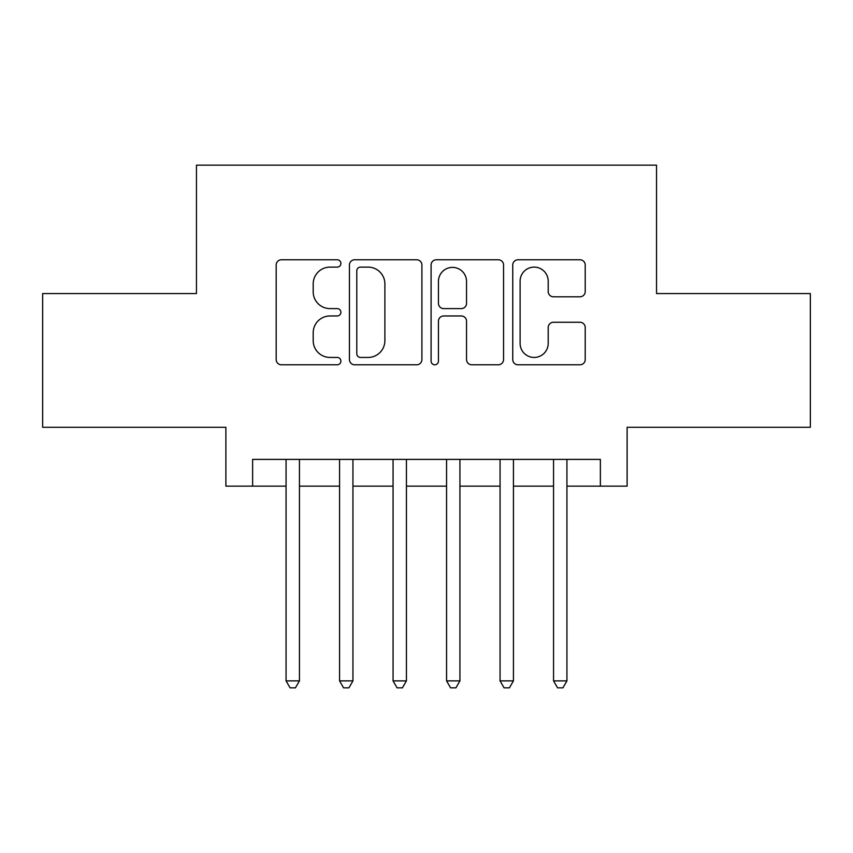 <?xml version="1.0" encoding="UTF-8"?>
<svg xmlns="http://www.w3.org/2000/svg" width="853" height="853" viewBox="0 0 853 853"><rect width="100%" height="100%" fill="white"/><g stroke="black" fill="none" stroke-linecap="round" stroke-linejoin="round"><path stroke-width="1.28" d="M340.901 263.449A3.679 3.679 0 0 0 337.234 259.77L281.437 259.77A5.246 5.246 0 0 0 276.18 265.016L276.18 359.539A5.246 5.246 0 0 0 281.437 364.796L337.234 364.796A3.679 3.679 0 0 0 340.901 361.118A3.679 3.679 0 0 0 337.234 357.439L330.004 357.439A16.804 16.804 0 0 1 313.2 340.635L313.2 332.766A16.804 16.804 0 0 1 330.004 315.962L337.234 315.962A3.679 3.679 0 0 0 340.901 312.283A3.679 3.679 0 0 0 337.234 308.605L330.004 308.605A16.804 16.804 0 0 1 313.2 291.801L313.2 283.921A16.804 16.804 0 0 1 330.004 267.117L337.234 267.117A3.679 3.679 0 0 0 340.901 263.449M579.965 296.791A5.246 5.246 0 0 0 585.222 291.534L585.222 265.016A5.246 5.246 0 0 0 579.965 259.77L518.006 259.77A5.246 5.246 0 0 0 512.749 265.016L512.749 359.539A5.246 5.246 0 0 0 518.006 364.796L579.965 364.796A5.246 5.246 0 0 0 585.222 359.539L585.222 327.509A5.246 5.246 0 0 0 579.965 322.263L553.448 322.263A5.246 5.246 0 0 0 548.202 327.509L548.202 343.396A14.043 14.043 0 0 1 534.149 357.439A14.043 14.043 0 0 1 520.106 343.396L520.106 281.17A14.043 14.043 0 0 1 534.149 267.117A14.043 14.043 0 0 1 548.202 281.17L548.202 291.534A5.246 5.246 0 0 0 553.448 296.791L579.965 296.791M252.627 486.146L252.627 459.404L600.373 459.404L600.373 486.146L627.115 486.146L627.115 427.3L810.35 427.3L810.35 293.56L656.543 293.56L656.543 165.162L196.457 165.162L196.457 293.56L42.65 293.56L42.65 427.3L225.885 427.3L225.885 486.146L286.064 486.146M421.904 265.016A5.246 5.246 0 0 0 416.659 259.77L354.688 259.77A5.246 5.246 0 0 0 349.442 265.016L349.442 359.539A5.246 5.246 0 0 0 354.688 364.796L416.659 364.796A5.246 5.246 0 0 0 421.904 359.539L421.904 265.016M436.341 259.77L498.312 259.77A5.246 5.246 0 0 1 503.558 265.016L503.558 359.539A5.246 5.246 0 0 1 498.312 364.796L471.794 364.796A5.246 5.246 0 0 1 466.538 359.539L466.538 321.208A5.246 5.246 0 0 0 461.292 315.962L443.699 315.962A5.246 5.246 0 0 0 438.442 321.208L438.442 361.118A3.679 3.679 0 0 1 434.774 364.796A3.679 3.679 0 0 1 431.096 361.118L431.096 265.016A5.246 5.246 0 0 1 436.341 259.77M299.446 486.146L339.569 486.146M352.939 486.146L393.062 486.146M406.433 486.146L446.567 486.146M459.938 486.146L500.061 486.146M513.431 486.146L553.554 486.146M566.936 486.146L600.373 486.146M360.467 267.117A3.679 3.679 0 0 0 356.789 270.796L356.789 353.771A3.679 3.679 0 0 0 360.467 357.439L368.08 357.439A16.804 16.804 0 0 0 384.884 340.635L384.884 283.921A16.804 16.804 0 0 0 368.08 267.117L360.467 267.117M466.538 281.426A14.043 14.043 0 0 0 452.495 267.384A14.043 14.043 0 0 0 438.442 281.426L438.442 303.359A5.246 5.246 0 0 0 443.699 308.605L461.292 308.605A5.246 5.246 0 0 0 466.538 303.359L466.538 281.426M299.446 459.404L299.446 680.886L286.064 680.886L286.064 459.404M299.446 680.886L295.426 687.838L290.084 687.838L286.064 680.886M352.939 459.404L352.939 680.886L339.569 680.886L339.569 459.404M352.939 680.886L348.93 687.838L343.578 687.838L339.569 680.886M406.433 459.404L406.433 680.886L393.062 680.886L393.062 459.404M406.433 680.886L402.424 687.838L397.071 687.838L393.062 680.886M459.938 459.404L459.938 680.886L446.567 680.886L446.567 459.404M459.938 680.886L455.928 687.838L450.576 687.838L446.567 680.886M513.431 459.404L513.431 680.886L500.061 680.886L500.061 459.404M513.431 680.886L509.422 687.838L504.07 687.838L500.061 680.886M566.936 459.404L566.936 680.886L553.554 680.886L553.554 459.404M566.936 680.886L562.916 687.838L557.574 687.838L553.554 680.886"/></g></svg>
